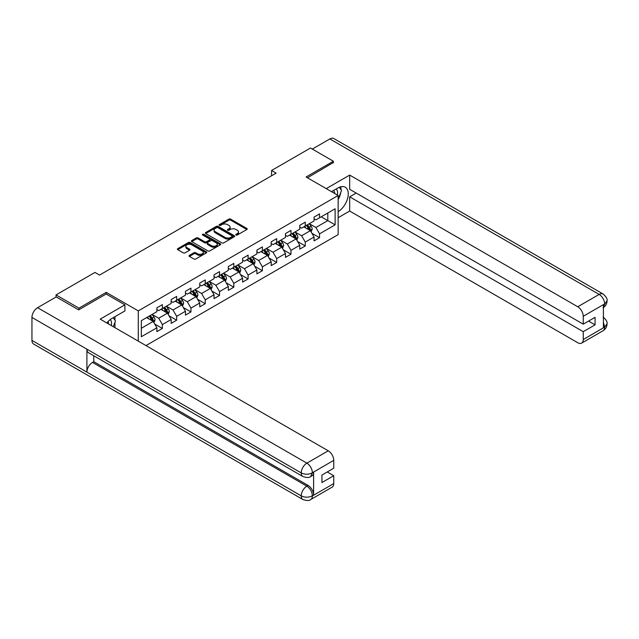 <?xml version="1.0" encoding="UTF-8"?>
<svg xmlns="http://www.w3.org/2000/svg" width="639" height="639" viewBox="0 0 639 639"><rect width="100%" height="100%" fill="white"/><g stroke="black" fill="none" stroke-linecap="round" stroke-linejoin="round"><path stroke-width="0.96" d="M236.047 235.016A0.887 0.511 0 0 0 237.301 235.016L246.854 229.505A1.27 0.735 0 0 0 247.229 228.986A1.27 0.735 0 0 0 246.854 228.466L230.671 219.121A1.27 0.735 0 0 0 228.874 219.121L219.321 224.64A0.887 0.511 0 0 0 220.583 225.367L221.821 224.648A4.066 2.348 0 0 1 227.572 224.648L228.922 225.431A4.066 2.348 0 0 1 230.112 227.093A4.066 2.348 0 0 1 228.922 228.754L227.684 229.465A0.887 0.511 0 0 0 228.946 230.192L230.176 229.481A4.066 2.348 0 0 1 235.935 229.481L237.285 230.256A4.066 2.348 0 0 1 238.475 231.917A4.066 2.348 0 0 1 237.285 233.578L236.047 234.289A0.887 0.511 0 0 0 236.047 235.016L236.047 234.289M189.408 255.352A1.27 0.735 0 0 0 189.032 255.872A1.27 0.735 0 0 0 189.408 256.391L193.944 259.011A1.27 0.735 0 0 0 195.742 259.011L206.357 252.892A1.27 0.735 0 0 0 206.724 252.373A1.27 0.735 0 0 0 206.357 251.854L190.174 242.508A1.27 0.735 0 0 0 188.377 242.508L177.762 248.635A1.27 0.735 0 0 0 177.394 249.154A1.27 0.735 0 0 0 177.762 249.673L183.249 252.836A1.27 0.735 0 0 0 185.046 252.836L189.583 250.216A1.27 0.735 0 0 0 189.959 249.697A1.27 0.735 0 0 0 189.583 249.178L186.868 247.605A3.403 1.965 0 0 1 185.869 246.215A3.403 1.965 0 0 1 187.97 244.402A3.403 1.965 0 0 1 191.676 244.833L202.331 250.983A3.403 1.965 0 0 1 203.33 252.373A3.403 1.965 0 0 1 201.229 254.186A3.403 1.965 0 0 1 197.523 253.755L195.742 252.732A1.27 0.735 0 0 0 193.944 252.732L189.408 255.352L189.408 256.391L193.944 253.787L193.944 252.732M106.234 294.076L106.234 292.382L78.94 308.142L56.04 294.914L56.04 297.031M106.234 292.382L138.288 310.889L338.143 195.502L338.143 234.633L145.988 345.579M333.382 162.825L333.382 161.236L306.089 176.995L338.143 195.502M333.382 161.236L310.482 148.016L271.559 170.493L271.559 175.781M56.04 294.914L94.963 272.446L99.548 275.089L276.136 173.137L271.559 170.493M221.909 242.868A1.27 0.735 0 0 0 223.706 242.868L234.313 236.749A1.27 0.735 0 0 0 234.689 236.23A1.27 0.735 0 0 0 234.313 235.711L218.131 226.366A1.27 0.735 0 0 0 216.333 226.366L205.726 232.492A1.27 0.735 0 0 0 205.351 233.011A1.27 0.735 0 0 0 205.726 233.531L221.909 242.868M202.978 235.216A0.887 0.511 0 0 1 203.881 235.336L220.319 244.825L209.728 250.943A1.27 0.735 0 0 1 207.931 250.943L191.748 241.598L191.748 240.56A1.27 0.735 0 0 0 191.373 241.079A1.27 0.735 0 0 0 191.748 241.598M191.748 240.56L196.285 237.94A1.27 0.735 0 0 1 198.082 237.94L204.648 241.726A1.27 0.735 0 0 0 206.445 241.726L209.456 239.992A1.27 0.735 0 0 0 209.832 239.473A1.27 0.735 0 0 0 209.456 238.954L202.627 235.008A0.887 0.511 0 0 1 203.881 234.281L220.335 243.778A1.27 0.735 0 0 1 220.711 244.298A1.27 0.735 0 0 1 220.335 244.817L220.335 243.778M138.288 341.138L138.288 310.889M154.734 324.029L162.378 328.446L162.378 324.588L171.172 319.508L171.172 323.366L176.668 320.195L176.668 316.337L185.462 311.257L185.462 315.123L190.957 311.944L190.957 308.086L199.751 303.006L199.751 306.872L205.247 303.701L205.247 299.835L214.041 294.763L214.041 298.621L219.536 295.45L219.536 291.584L228.323 286.512L228.323 290.37L233.818 287.199L233.818 283.341L242.612 278.261L242.612 282.118L248.108 278.947L248.108 275.089L256.902 270.009L256.902 273.875L262.397 270.696L262.397 266.838L271.192 261.766L271.192 265.624L276.687 262.453L276.687 258.587L285.481 253.515L285.481 257.373L290.977 254.202L290.977 250.344L299.771 245.264L299.771 249.122L305.266 245.951L305.266 242.093L314.061 237.013L314.061 240.871L319.556 237.7L319.556 233.842L335.124 224.848L335.124 208.777L327.799 213.003L327.799 220.623L335.124 224.848M162.378 328.446L156.882 331.617L156.882 327.759L141.315 336.745L141.315 320.674L156.882 311.68L156.882 307.822L162.378 304.651L162.378 308.509L171.172 303.429L171.172 299.571L176.668 296.4L176.668 300.258L185.462 295.186L185.462 291.32L190.957 288.149L190.957 292.007L199.751 286.935L199.751 283.077L205.247 279.898L205.247 283.764L214.041 278.684L214.041 274.826L219.536 271.655L219.536 275.513L228.323 270.433L228.323 266.575L233.818 263.404L233.818 267.262L242.612 262.182L242.612 258.324L248.108 255.153L248.108 259.011L256.902 253.939L256.902 250.073L262.397 246.902L262.397 250.76L271.192 245.688L271.192 241.83L276.687 238.651L276.687 242.516L285.481 237.436L285.481 233.578L290.977 230.407L290.977 234.265L299.771 229.185L299.771 225.327L305.266 222.156L305.266 226.014L314.061 220.942L314.061 217.076L319.556 213.905L319.556 217.763L335.124 208.777M160.916 309.356L167.506 313.166L158.712 318.238L152.122 314.428M156.882 309.564L158.712 310.626L162.378 308.509M158.712 318.238L162.378 324.588M167.506 313.166L171.172 319.508M175.198 301.105L181.795 304.915L173.001 309.987L166.412 306.185M171.172 301.32L173.001 302.375L176.668 300.258M173.001 309.987L176.668 316.337M181.795 304.915L185.462 311.257M189.487 292.854L196.085 296.664L187.291 301.744L180.693 297.934M185.462 293.069L187.291 294.124L190.957 292.007M187.291 301.744L190.957 308.086M196.085 296.664L199.751 303.006M203.777 284.611L210.375 288.413L201.581 293.493L194.983 289.683M199.751 284.818L201.581 285.873L205.247 283.764M201.581 293.493L205.247 299.835M210.375 288.413L214.041 294.763M218.067 276.36L224.664 280.162L215.87 285.242L209.272 281.432M214.041 276.567L215.87 277.63L219.536 275.513M215.87 285.242L219.536 291.584M224.664 280.162L228.323 286.512M232.356 268.108L238.954 271.918L230.16 276.991L223.562 273.188M228.323 268.316L230.16 269.378L233.818 267.262M230.16 276.991L233.818 283.341M238.954 271.918L242.612 278.261M246.646 259.857L253.236 263.667L244.449 268.739L237.852 264.937M242.612 260.073L244.449 261.127L248.108 259.011M244.449 268.739L248.108 275.089M253.236 263.667L256.902 270.009M260.936 251.606L267.525 255.416L258.731 260.496L252.141 256.686M256.902 251.822L258.731 252.876L262.397 250.76M258.731 260.496L262.397 266.838M267.525 255.416L271.192 261.766M275.225 243.363L281.815 247.165L273.021 252.245L266.431 248.435M271.192 243.571L273.021 244.625L276.687 242.516M273.021 252.245L276.687 258.587M281.815 247.165L285.481 253.515M289.507 235.112L296.105 238.914L287.31 243.994L280.721 240.184M285.481 235.32L287.31 236.382L290.977 234.265M287.31 243.994L290.977 250.344M296.105 238.914L299.771 245.264M303.797 226.861L310.394 230.671L301.6 235.743L295.002 231.941M299.771 227.069L301.6 228.131L305.266 226.014M301.6 235.743L305.266 242.093M310.394 230.671L314.061 237.013M321.201 216.813L327.799 220.623L315.89 227.492L309.292 223.69M314.061 218.826L315.89 219.88L319.556 217.763M315.89 227.492L319.556 233.842M78.94 308.142L78.94 309.723M141.315 328.286L153.216 321.409L146.627 317.607M153.216 321.409L156.882 327.759M311.904 233.283L319.556 237.7M297.614 241.534L305.266 245.951M283.325 249.785L290.977 254.202M269.043 258.036L276.687 262.453M254.753 266.287L262.397 270.696M240.464 274.53L248.108 278.947M226.174 282.781L233.818 287.199M211.884 291.033L219.536 295.45M197.595 299.284L205.247 303.701M183.305 307.535L190.957 311.944M169.015 315.778L176.668 320.195M236.398 235.144L237.285 234.641A4.066 2.348 0 0 0 238.475 232.979L238.475 231.917M230.112 227.093L230.112 228.147A4.066 2.348 0 0 1 228.922 229.808L228.043 230.32M246.854 228.466L246.854 229.505L230.671 220.183A1.27 0.735 0 0 0 228.874 220.183L219.68 225.487M234.313 235.711L234.313 236.749L218.131 227.42A1.27 0.735 0 0 0 216.333 227.42L205.742 233.539M232.069 236.59A0.887 0.511 0 0 0 232.069 235.863L217.859 227.66A0.887 0.511 0 0 0 216.605 227.66L215.303 228.419A4.066 2.348 0 0 0 214.105 230.072A4.066 2.348 0 0 0 215.303 231.733L225.008 237.341A4.066 2.348 0 0 0 230.767 237.341L232.069 236.59L232.069 237.644A0.887 0.511 0 0 0 232.324 237.285L232.324 236.23M214.105 230.072L214.105 231.134A4.066 2.348 0 0 0 215.303 232.796L215.303 231.733M232.069 237.644L230.767 238.403A4.066 2.348 0 0 1 225.008 238.403L215.303 232.796M191.764 241.606L196.285 238.994L196.285 237.94M209.832 239.473L209.832 240.528A1.27 0.735 0 0 1 209.456 241.047L206.445 242.788A1.27 0.735 0 0 1 204.648 242.788L198.082 238.994A1.27 0.735 0 0 0 196.285 238.994M211.453 245.664A3.403 1.965 0 0 0 215.159 246.087A3.403 1.965 0 0 0 217.26 244.274A3.403 1.965 0 0 0 216.27 242.884L212.515 240.719A1.27 0.735 0 0 0 210.718 240.719L207.699 242.453A1.27 0.735 0 0 0 207.332 242.972A1.27 0.735 0 0 0 207.699 243.491L211.453 245.664L211.453 246.718A3.403 1.965 0 0 0 215.159 247.141A3.403 1.965 0 0 0 217.26 245.328L217.26 244.274M207.332 242.972L207.332 244.034A1.27 0.735 0 0 0 207.699 244.553L207.699 243.491M211.453 246.718L207.699 244.553M203.33 252.373L203.33 253.427A3.403 1.965 0 0 1 201.229 255.241A3.403 1.965 0 0 1 197.523 254.817L195.742 253.787A1.27 0.735 0 0 0 193.944 253.787M185.869 246.215L185.869 247.277A3.403 1.965 0 0 0 186.868 248.667L186.868 247.605M189.583 249.178L189.583 250.216L186.868 248.667M206.357 251.854L206.357 252.892L190.174 243.563A1.27 0.735 0 0 0 188.377 243.563L177.778 249.681L177.762 248.635M311.113 231.925L312.207 229.177A3.435 1.981 -120 0 0 311.113 226.254L309.22 223.73M305.921 228.091L304.643 226.374M306.385 225.367L308.27 227.891A3.435 1.981 60 0 1 309.252 229.96C309.771 230.647 310.139 230.439 310.354 229.321A3.435 1.981 -120 0 0 309.372 227.26L307.479 224.736M306.624 225.232L308.717 228.035A1.749 1.006 60 0 1 309.036 228.562L310.354 229.321M337.312 195.023A8.419 4.864 120 0 0 336.066 189.032M334.628 193.473A5.767 3.331 120 0 0 333.438 190.574A5.767 3.331 120 0 0 333.422 190.566M339.277 187.275L341.53 190.478L338.143 199.208M111.258 325.531A8.419 4.864 120 0 0 110.148 319.644M108.574 323.981A5.767 3.331 120 0 0 107.983 321.617M113.183 317.719L115.483 320.994L113.271 326.689M338.143 211.629A14.569 8.411 120 0 0 347.52 198.777A14.569 8.411 120 0 0 345.252 187.219A14.569 8.411 120 0 0 337.959 187.938L331.505 191.668M338.143 217.715L349.685 211.054L349.685 196.828L583.247 331.673L583.247 339.549L604.766 327.016L603.4 327.655L603.4 304.915L604.638 303.932L583.247 316.281A7.772 4.489 -120 0 0 577.752 306.76L599.142 294.419L329.86 138.943L312.319 149.071M356.187 193.074L349.685 196.828M588.559 321.097L595.069 324.852L595.069 317.343L583.247 324.165L349.685 189.312L349.685 175.094L577.752 306.76M326.241 188.625L349.685 175.094M349.685 211.054L577.752 342.72A7.772 4.489 -120 0 0 581.642 343.111A7.772 4.489 -120 0 0 583.247 339.549M329.86 138.943A7.964 4.601 -60 0 1 333.838 138.551L603.12 294.02A7.964 4.601 -60 0 0 599.142 294.419A7.772 4.489 60 0 1 604.638 303.932M583.247 324.165L583.247 316.281M595.069 324.852L583.247 331.673M333.382 162.506L307.463 177.786M338.143 199.632A14.569 8.411 120 0 0 340.795 192.379M341.034 189.767A14.569 8.411 120 0 0 340.667 186.796M603.4 322.216L604.638 326.936M603.12 317.024C606.251 319.835 607.561 322.08 607.05 323.765L604.782 327.008M603.12 294.02C606.243 296.808 607.553 299.076 607.05 300.817L604.774 304.012M302.886 476.51A7.964 4.601 -60 0 1 301.233 472.916C304.899 474.673 308.565 474.657 312.215 472.868L310.754 476.502C309.452 477.82 306.824 477.828 302.886 476.51L88.557 352.768A7.964 4.601 -60 0 1 86.904 349.174L31.95 317.447A7.964 4.601 -60 0 1 37.581 307.686L56.224 296.927L78.661 309.883L106.138 294.02L124.917 304.859L124.917 310.937L111.913 318.454A14.569 8.411 120 0 0 106.809 322.959M124.917 304.859L100.187 319.141L328.254 450.814A7.772 4.489 60 0 1 333.75 460.328L333.75 468.211L321.936 475.033L321.936 482.541L333.75 475.72L333.75 483.595A7.772 4.489 60 0 1 332.136 487.158L310.754 499.506A7.772 4.489 -120 0 0 312.359 495.944L333.75 483.595M114.613 327.464L117.68 329.237M114.932 327.28L114.932 322.399M114.932 320.211L114.932 316.704M310.754 499.506C309.508 500.816 306.888 500.824 302.886 499.514L33.603 344.046A7.964 4.601 -60 0 1 31.95 340.395L86.904 372.122A7.964 4.601 -60 0 1 92.535 362.425L306.864 486.159L308.102 485.448A7.772 4.489 60 0 1 313.597 494.969L313.597 472.229A7.772 4.489 60 0 1 311.992 475.783L310.754 476.502M31.95 317.447L31.95 340.395M37.581 307.686L306.864 463.155A7.964 4.601 -60 0 0 301.233 472.916L86.904 349.174L86.904 372.122L301.233 495.864C304.891 497.629 308.557 497.629 312.223 495.864L312.359 495.944M333.75 475.72L327.248 471.965M93.773 355.779L93.773 361.706L308.102 485.448M93.773 361.706L92.535 362.425M296.831 240.168L297.918 237.428A3.435 1.981 -120 0 0 296.823 234.505L294.93 231.981M291.64 236.342L290.354 234.625M292.095 233.618L293.98 236.142A3.435 1.981 60 0 1 294.962 238.211C295.482 238.898 295.849 238.682 296.065 237.572A3.435 1.981 -120 0 0 295.082 235.511L293.189 232.987M292.335 233.483L294.427 236.278A1.749 1.006 60 0 1 294.747 236.813L296.065 237.572M282.542 248.419L283.628 245.68A3.435 1.981 -120 0 0 282.534 242.756L280.641 240.232M277.35 244.585L276.064 242.876M277.805 241.869L279.698 244.394A3.435 1.981 60 0 1 280.681 246.454C281.192 247.149 281.559 246.934 281.775 245.823A3.435 1.981 -120 0 0 280.793 243.755L278.9 241.23M278.045 241.734L280.138 244.529A1.749 1.006 60 0 1 280.457 245.064L281.775 245.823M268.252 256.67L269.338 253.923A3.435 1.981 -120 0 0 268.244 250.999L266.351 248.475M263.06 252.836L261.774 251.119M263.516 250.121L265.409 252.645A3.435 1.981 60 0 1 266.391 254.705C266.902 255.4 267.27 255.185 267.485 254.074A3.435 1.981 -120 0 0 266.503 252.006L264.618 249.482M263.755 249.977L265.848 252.78A1.749 1.006 60 0 1 266.167 253.308L267.485 254.074M253.963 264.921L255.049 262.174A3.435 1.981 -120 0 0 253.955 259.25L252.07 256.726M248.771 261.087L247.485 259.37M249.226 258.364L251.119 260.888A3.435 1.981 60 0 1 252.101 262.956C252.613 263.643 252.98 263.436 253.196 262.317A3.435 1.981 -120 0 0 252.213 260.257L250.328 257.733M249.466 258.228L251.566 261.031A1.749 1.006 60 0 1 251.878 261.559L253.196 262.317M239.673 273.173L240.767 270.425A3.435 1.981 -120 0 0 239.665 267.501L237.78 264.977M234.481 269.338L233.195 267.621M234.936 266.615L236.829 269.139A3.435 1.981 60 0 1 237.812 271.208C238.331 271.894 238.69 271.687 238.914 270.569A3.435 1.981 -120 0 0 237.932 268.508L236.039 265.984M235.176 266.479L237.277 269.275A1.749 1.006 60 0 1 237.596 269.81L238.914 270.569M225.383 281.416L226.478 278.676A3.435 1.981 -120 0 0 225.383 275.752L223.49 273.228M220.191 277.582L218.913 275.872M220.647 274.866L222.54 277.39A3.435 1.981 60 0 1 223.522 279.451C224.041 280.146 224.409 279.93 224.624 278.82A3.435 1.981 -120 0 0 223.642 276.759L221.749 274.235M220.886 274.73L222.987 277.526A1.749 1.006 60 0 1 223.307 278.061L224.624 278.82M211.094 289.667L212.188 286.919A3.435 1.981 -120 0 0 211.094 284.004L209.201 281.479M205.902 285.833L204.624 284.123M206.365 283.117L208.25 285.641A3.435 1.981 60 0 1 209.233 287.702C209.752 288.397 210.119 288.181 210.335 287.071A3.435 1.981 -120 0 0 209.352 285.002L207.459 282.478M206.597 282.981L208.697 285.777A1.749 1.006 60 0 1 209.017 286.312L210.335 287.071M196.812 297.918L197.898 295.17A3.435 1.981 -120 0 0 196.804 292.247L194.911 289.723M191.62 294.084L190.334 292.366M192.075 291.368L193.96 293.892A3.435 1.981 60 0 1 194.943 295.953C195.462 296.64 195.83 296.432 196.045 295.322A3.435 1.981 -120 0 0 195.063 293.253L193.17 290.729M192.315 291.224L194.408 294.028A1.749 1.006 60 0 1 194.727 294.555L196.045 295.322M182.522 306.169L183.609 303.421A3.435 1.981 -120 0 0 182.514 300.498L180.621 297.974M177.33 302.335L176.044 300.618M177.786 299.611L179.671 302.135A3.435 1.981 60 0 1 180.661 304.204C181.172 304.891 181.54 304.683 181.756 303.565A3.435 1.981 -120 0 0 180.773 301.504L178.88 298.98M178.025 299.475L180.118 302.279A1.749 1.006 60 0 1 180.438 302.806L181.756 303.565M168.233 314.412L169.319 311.672A3.435 1.981 -120 0 0 168.225 308.749L166.332 306.225M163.041 310.586L161.755 308.869M163.496 307.862L165.389 310.386A3.435 1.981 60 0 1 166.372 312.455C166.883 313.142 167.25 312.934 167.466 311.816A3.435 1.981 -120 0 0 166.483 309.755L164.598 307.231M163.736 307.726L165.828 310.522A1.749 1.006 60 0 1 166.148 311.057L167.466 311.816M153.943 322.663L155.029 319.923A3.435 1.981 -120 0 0 153.935 317L152.05 314.476M148.751 318.829L147.465 317.12M149.207 316.113L151.1 318.637A3.435 1.981 60 0 1 152.082 320.698C152.593 321.393 152.961 321.177 153.176 320.067A3.435 1.981 -120 0 0 152.194 318.006L150.309 315.482M149.446 315.978L151.547 318.773A1.749 1.006 60 0 1 151.858 319.308L153.176 320.067M237.285 234.641L237.285 233.578M227.684 230.192L227.684 229.465M228.922 229.808L228.922 228.754M219.321 225.367L219.321 224.64M228.874 220.183L228.874 219.121M230.671 220.183L230.671 219.121M205.726 233.531L205.726 232.492M216.333 227.42L216.333 226.366M218.131 227.42L218.131 226.366M225.008 238.403L225.008 237.341M230.767 238.403L230.767 237.341M198.082 238.994L198.082 237.94M204.648 242.788L204.648 241.726M206.445 242.788L206.445 241.726M209.456 241.047L209.456 239.992M203.881 235.336L203.881 234.281M195.742 253.787L195.742 252.732M197.523 254.817L197.523 253.755M188.377 243.563L188.377 242.508M190.174 243.563L190.174 242.508M310.051 230.471L312.183 229.241M309.372 227.26L311.113 226.254M306.928 228.666L308.27 227.891M607.05 323.789C606.962 326.841 605.62 329.165 603.024 330.762A7.772 4.489 -120 0 0 604.638 327.2M603.4 307.495L604.638 304.196M313.597 494.969L312.231 495.864M333.75 460.328L312.231 472.868M312.359 472.94L313.597 472.229M312.359 472.676A7.772 4.489 60 0 0 306.864 463.155L328.254 450.814M302.886 499.514A7.964 4.601 -60 0 1 301.233 495.864A7.964 4.601 -60 0 1 306.864 486.159C310.179 488.38 312.008 491.551 312.359 495.68M295.769 238.722L297.894 237.492M295.082 235.511L296.823 234.505M292.638 236.917L293.98 236.142M281.479 246.973L283.604 245.743M280.793 243.755L282.534 242.756M278.348 245.168L279.698 244.394M267.19 255.225L269.315 253.995M266.503 252.006L268.244 250.999M264.067 253.419L265.409 252.645M252.9 263.468L255.033 262.238M252.213 260.257L253.955 259.25M249.777 261.663L251.119 260.888M238.611 271.719L240.743 270.489M237.932 268.508L239.665 267.501M235.487 269.914L236.829 269.139M224.321 279.97L226.454 278.74M223.642 276.759L225.383 275.752M221.198 278.165L222.54 277.39M210.031 288.221L212.164 286.991M209.352 285.002L211.094 284.004M206.908 286.416L208.25 285.641M195.75 296.472L197.874 295.242M195.063 293.253L196.804 292.247M192.619 294.667L193.96 293.892M181.46 304.715L183.585 303.485M180.773 301.504L182.514 300.498M178.329 302.91L179.671 302.135M167.17 312.966L169.295 311.736M166.483 309.755L168.225 308.749M164.047 311.161L165.389 310.386M152.881 321.217L155.013 319.987M152.194 318.006L153.935 317M149.758 319.412L151.1 318.637M581.642 343.111L603.024 330.762M607.05 300.841C606.946 303.86 605.604 306.169 603.024 307.758"/></g></svg>
